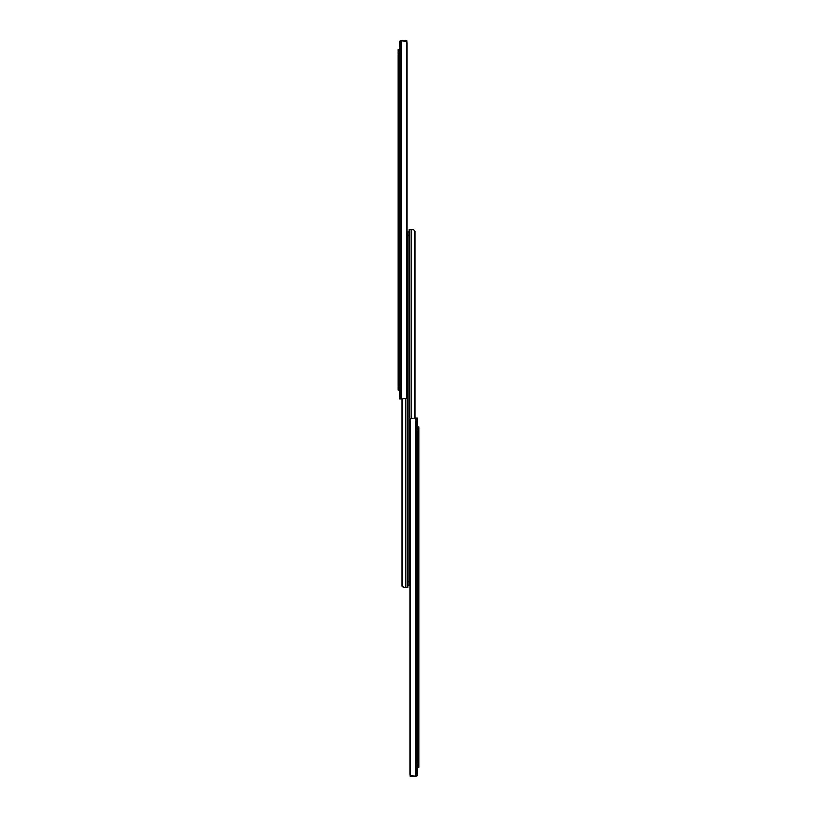 <?xml version="1.0" encoding="UTF-8"?>
<svg xmlns="http://www.w3.org/2000/svg" width="817" height="817" viewBox="0 0 817 817"><rect width="100%" height="100%" fill="white"/><g stroke="black" fill="none" stroke-linecap="round" stroke-linejoin="round"><path stroke-width="1.23" d="M399.472 42.167L401.678 40.85L401.678 398.941L399.472 398.941L399.472 42.167M399.472 390.128L398.145 390.128L398.145 386.604L399.472 386.604M399.472 53.187L398.145 53.187L398.145 386.604M398.145 53.187L398.145 49.663L399.472 49.663M401.678 398.941L406.509 398.267A2.645 1.869 90 0 0 407.07 396.97L407.07 42.821A2.645 1.869 90 0 0 406.509 41.524L401.678 40.85M400.126 41.289L399.809 41.289A1.317 1.317 0 0 1 400.79 40.85L406.866 40.85L406.866 42.137M405.467 398.89L405.467 587.454L403.618 587.454L402.056 586.279L403.618 587.454L407.836 587.454L407.836 581.643L409.164 581.643L409.164 585.166L407.836 585.166L407.836 231.834L409.164 231.834L409.164 581.643M401.995 398.941L401.995 585.697L403.884 587.454M402.056 586.279L401.995 585.697M402.219 398.941L402.219 585.697M402.515 398.941L402.515 586.657M407.836 232.008L407.07 232.008M407.836 235.357L409.164 235.357L409.164 229.546L413.382 229.546L415.005 231.303L413.382 229.546L411.533 229.546L413.382 229.546M415.005 418.059L415.005 231.303M414.781 418.059L414.781 231.303M414.485 418.059L414.485 230.343M411.533 418.11L411.533 229.546L413.116 229.546M409.164 584.992L409.93 584.992M417.528 418.059L417.528 774.833L417.191 775.711L417.528 774.567L416.701 775.895L415.322 776.15L415.322 418.059L417.528 418.059L417.528 419.05M415.322 418.059L410.491 418.733A2.645 1.869 -90 0 0 409.93 420.03L409.93 774.179A2.645 1.869 -90 0 0 410.491 775.476L415.322 776.15M416.874 775.711L417.191 775.711A1.317 1.317 0 0 1 416.21 776.15L410.134 776.15L410.134 774.863M417.528 426.872L418.855 426.872L417.528 426.872M417.528 767.337L418.855 767.337L417.528 767.337M418.855 426.872L418.855 767.337M400.238 41.156L400.238 398.941M406.509 41.524L406.509 398.267M405.824 398.778L405.824 587.454M411.176 418.222L411.176 229.546M416.762 775.844L416.762 418.059M410.491 775.476L410.491 418.733M417.528 763.813L418.855 763.813M418.855 430.396L417.528 430.396"/></g></svg>
